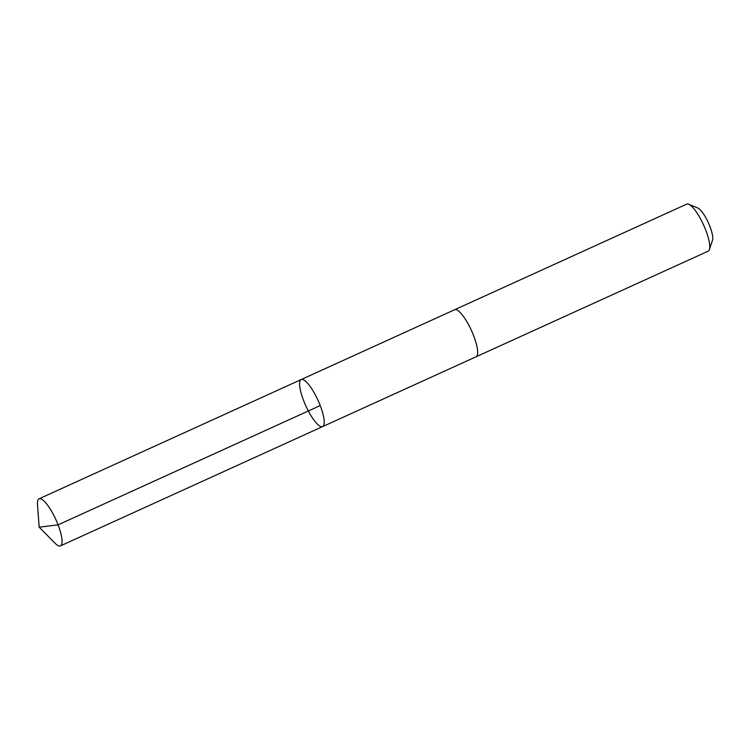 <?xml version="1.0" encoding="UTF-8"?>
<svg xmlns="http://www.w3.org/2000/svg" width="750" height="750" viewBox="0 0 750 750"><rect width="100%" height="100%" fill="white"/><g stroke="black" fill="none" stroke-linecap="round" stroke-linejoin="round"><path stroke-width="1.12" d="M454.5 309.797A25.856 6.694 65.5 0 1 454.631 309.731A25.847 6.694 65.5 0 1 465.722 319.819A25.847 6.694 65.5 0 1 476.4 344.222A25.847 6.694 65.5 0 1 476.044 356.784L322.622 426.591A25.847 6.694 -114.5 0 0 318.009 400.294A25.847 6.694 -114.5 0 0 301.209 379.537A25.847 6.694 -114.5 0 0 300.853 392.109A25.847 6.694 -114.5 0 0 311.541 416.512A25.847 6.694 -114.5 0 0 322.622 426.591A25.847 6.694 -114.5 0 0 318.009 400.294A25.847 6.694 -114.5 0 0 301.209 379.537L39.056 498.816A25.856 6.694 65.5 0 1 50.147 508.894A25.856 6.694 65.5 0 1 60.825 533.306A25.856 6.694 65.5 0 1 60.469 545.878A25.856 6.694 65.5 0 1 55.022 543.197L39.159 527.166L37.5 504.675A25.856 6.694 65.5 0 1 39.056 498.816M301.209 379.537L454.641 309.731A25.856 6.694 65.5 0 1 465.722 319.809A25.856 6.694 65.5 0 1 476.4 344.222A25.856 6.694 65.5 0 1 476.044 356.794A25.856 6.694 65.5 0 1 475.912 356.85M454.631 309.731L686.737 204.122A25.856 6.694 65.5 0 1 688.753 204.244A25.856 6.694 65.5 0 1 708.506 238.622A25.856 6.694 65.5 0 1 709.387 249.581A25.856 6.694 65.5 0 1 708.15 251.184L476.044 356.794M688.753 204.244L697.828 208.012A18.394 4.763 65.5 0 1 711.872 232.472A18.394 4.763 65.5 0 1 712.5 240.272L709.387 249.581M320.231 405.572L58.069 524.859L39.159 527.166M322.622 426.591L60.469 545.878"/></g></svg>
